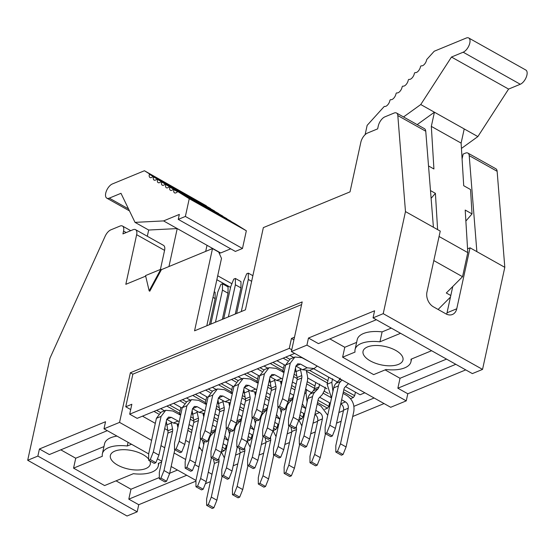 <?xml version="1.0" encoding="UTF-8"?>
<svg xmlns="http://www.w3.org/2000/svg" width="554" height="554" viewBox="0 0 554 554"><rect width="100%" height="100%" fill="white"/><g stroke="black" fill="none" stroke-linecap="round" stroke-linejoin="round"><path stroke-width="0.83" d="M168.949 266.536L177.225 228.58L148.673 230.028L147.309 236.267M219.128 253.046L220.672 252.963L207.016 245.297L205.693 251.384M148.673 230.028L135.017 222.369L120.98 193.311L109.283 198.138A8.171 4.016 -60.7 0 1 106.832 198.173L129.463 210.88M207.016 245.297L163.569 220.914L135.017 222.369M163.569 220.914L179.337 214.412L178.249 219.377L185.375 216.441L189.239 198.72L177.931 191.656A0.817 0.402 -60.7 0 0 177.439 191.822A4.903 2.41 119.3 0 1 174.517 192.847A4.903 2.41 119.3 0 1 173.901 189.662A0.817 0.402 -60.7 0 0 173.797 189.136A0.817 0.402 -60.7 0 0 173.319 189.302A4.903 2.41 119.3 0 1 170.424 190.292A4.903 2.41 119.3 0 1 169.808 187.113A0.817 0.402 -60.7 0 0 169.704 186.58A0.817 0.402 -60.7 0 0 169.226 186.746A4.903 2.41 119.3 0 1 166.332 187.744A4.903 2.41 119.3 0 1 165.722 184.558A0.817 0.402 -60.7 0 0 165.618 184.025A0.817 0.402 -60.7 0 0 165.134 184.191A4.903 2.41 119.3 0 1 162.239 185.188A4.903 2.41 119.3 0 1 161.63 182.003A0.817 0.402 -60.7 0 0 161.526 181.477A0.817 0.402 -60.7 0 0 161.041 181.636A4.903 2.41 119.3 0 1 158.153 182.633A4.903 2.41 119.3 0 1 157.537 179.448A0.817 0.402 -60.7 0 0 157.433 178.921A0.817 0.402 -60.7 0 0 156.955 179.087A4.903 2.41 119.3 0 1 154.06 180.078A4.903 2.41 119.3 0 1 153.444 176.899A0.817 0.402 -60.7 0 0 153.347 176.366A0.817 0.402 -60.7 0 0 152.862 176.532A4.903 2.41 119.3 0 1 149.968 177.522A4.903 2.41 119.3 0 1 149.365 174.302A0.817 0.402 -60.7 0 0 149.275 173.769L144.428 170.743L112.372 183.956A8.171 4.016 -60.7 0 0 106.361 191.116A8.171 4.016 -60.7 0 0 106.832 198.173M235.034 223.705L177.924 191.656A0.817 0.402 -60.7 0 0 177.924 191.656L235.041 223.712A0.817 0.402 119.3 0 1 235.034 223.705A0.817 0.402 119.3 0 1 235.041 223.712L246.343 230.769L242.479 248.49L235.36 251.426L178.249 219.377M206.504 206.199A0.817 0.402 -60.7 0 0 206.386 205.818L149.275 173.769M153.347 176.366L210.451 208.415A0.817 0.402 119.3 0 1 210.582 208.747M157.433 178.921L214.543 210.97A0.817 0.402 119.3 0 1 214.675 211.303M161.526 181.477L218.636 213.525A0.817 0.402 119.3 0 1 218.768 213.858M165.618 184.025L222.729 216.074A0.817 0.402 119.3 0 1 222.853 216.406M169.704 186.58L226.815 218.629A0.817 0.402 119.3 0 1 226.946 218.962M173.797 189.136L230.907 221.184A0.817 0.402 119.3 0 1 231.039 221.462M230.72 248.822L220.672 252.963M144.428 170.743L206.386 205.818M189.239 198.72L246.343 230.769M185.375 216.441L242.479 248.49M210.416 481.62L205.402 483.69M195.95 481.135L138.735 504.722L137.191 511.813L127.018 516.009L27.7 460.27L37.873 456.074L39.417 448.989L105.537 421.719L103.993 428.81L148.659 453.878M497.139 171.297A8.171 4.016 -60.7 0 0 495.844 168.762L467.908 153.084A8.171 4.016 119.3 0 1 469.21 155.626L476.869 251.648L504.805 267.326L497.139 171.297L469.21 155.626M482.541 369.407L383.223 313.668L373.05 317.864L472.368 373.604L482.541 369.407L504.805 267.326M373.05 317.864L374.594 310.773L308.474 338.044L306.93 345.128L291.369 351.548L390.688 407.287L406.248 400.867L407.799 393.776L465.748 369.885M384.06 403.568L352.718 416.49M341.146 421.262L336.548 423.159M315.309 431.919L310.704 433.817M289.472 442.57L284.867 444.467M263.635 453.227L259.03 455.125M237.798 463.878L233.192 465.776M160.418 269.452L164.573 250.373A8.171 4.016 -60.7 0 0 163.492 245.346L135.557 229.668A8.171 4.016 -60.7 0 0 133.099 229.702L122.933 233.899L123.549 231.066A8.171 4.016 -60.7 0 0 122.462 226.032A8.171 4.016 -60.7 0 0 120.01 226.074L110.828 229.855A8.171 4.016 -60.7 0 0 105.142 236.246L49.957 358.189L27.7 460.27M224.384 457.902L221.351 451.953L224.148 450.804L221.877 449.529M191.546 432.508L187.813 430.416M178.436 425.147L177.252 424.482M158.541 413.983L153.97 411.421M103.993 428.81L119.553 422.39L130.377 372.766L132.856 374.165L125.751 406.774L131.852 404.254L129.691 414.184L289.292 348.369L291.757 349.754M125.751 406.774L130.696 409.551M142.475 416.158L155.307 423.36M164.69 428.63L167.779 430.361M185.638 440.382L189.371 442.48M198.754 447.743L200.036 448.463M119.553 422.39L151.602 440.375M160.979 445.638L164.711 447.736M174.095 452.999L185.666 459.495M194.786 464.612L198.9 466.925M208.283 472.188L212.016 474.279M157.433 458.802L161.768 461.233M171.151 466.503L195.957 480.422M186.753 475.256L128.805 499.154L138.735 504.722M107.296 430.666L49.348 454.557L39.417 448.989M37.873 456.074L137.191 511.813M128.805 499.154L130.973 489.224L116.035 480.844M158.873 463.186L158.278 465.942A28.607 13.164 -167.7 0 1 133.389 473.691L104.595 485.567L73.557 468.144L75.725 458.22L60.795 449.841M467.908 153.084A8.171 4.016 119.3 0 0 465.457 153.126L463.151 154.074L462.084 158.963M149.158 290.857L145.55 275.58L160.805 269.292L149.158 290.857L149.781 291.203L161.429 269.639L212.494 248.587L194.558 330.821L245.422 309.845L263.351 227.611L350.024 191.871L360.841 142.246A8.171 4.016 119.3 0 1 367.475 133.064L377.648 128.867L378.264 126.035A8.171 4.016 119.3 0 1 384.898 116.846L394.074 113.064A8.171 4.016 119.3 0 1 396.526 113.023A8.171 4.016 119.3 0 1 397.82 115.564L405.48 211.586L440.243 231.094L426.954 292.062A11.44 8.462 67.6 0 0 433.477 306.861L445.894 313.834A11.44 8.462 67.6 0 0 452.417 314.485A11.44 8.462 67.6 0 0 456.745 308.786L470.041 247.818L476.869 251.648M405.48 211.586L383.223 313.668M455.81 364.31L397.862 388.209L407.799 393.776M308.474 338.044L318.411 343.612L376.36 319.72M406.248 400.867L306.93 345.128M446.538 359.103L400.03 378.278L397.862 388.209M400.03 378.278L385.099 369.899M431.601 350.724L410.985 359.227A28.607 13.164 12.3 0 1 410.957 361.748A28.607 13.164 12.3 0 1 386.069 369.504L373.659 374.622L342.621 357.198L344.782 347.275L329.852 338.896M291.369 351.548L302.186 301.923L130.377 372.766M294.499 337.192L291.459 338.446L289.292 348.369M293.925 339.831L291.459 338.446M374.13 397.994L353.93 406.317M343.466 410.639L338.861 412.536M317.629 421.289L313.024 423.187M291.792 431.947L287.187 433.844M265.948 442.598L261.349 444.495M240.111 453.255L235.512 455.153M149.802 460.866A20.429 9.404 12.3 0 1 150.286 464.197A20.429 9.404 12.3 0 1 137.994 470A20.429 9.404 12.3 0 1 117.614 465.09A20.429 9.404 12.3 0 1 110.364 455.492A20.429 9.404 12.3 0 1 127.143 449.848A20.429 9.404 12.3 0 1 148.659 459.072M145.674 276.134L125.82 284.32L136.644 234.695A8.171 4.016 -60.7 0 0 135.557 229.668M318.017 400.286L328.827 406.352L327.497 408.187L324.706 409.344M303.758 413.478L302.99 417.003L301.66 418.845L298.869 419.994M277.921 424.135L277.152 427.66L275.823 429.495L273.032 430.652M252.084 434.786L251.315 438.311L249.986 440.153L247.188 441.303L250.221 447.251M226.247 445.444L225.478 448.969L224.148 450.804M345.523 386.616L360.052 394.767L364.851 392.786M350.543 398.686L353.341 397.537L354.664 395.695L355.433 392.17M328.827 406.352L329.595 402.827M225.478 448.969L222.383 447.23M192.051 430.209L188.318 428.11M160.466 412.481L156.623 410.327M294.673 353.404L137.136 418.36L129.691 414.184M132.856 374.165L301.611 304.582M75.725 458.22L103.944 446.586M128.071 442.321L127.268 445.998A28.607 13.164 -167.7 0 0 102.379 453.754L104.547 443.83A28.607 13.164 12.3 0 1 116.991 436.102M127.268 445.998L131.506 444.253M158.278 465.942A28.607 13.164 -167.7 0 0 158.305 463.421L161.588 462.064M102.379 453.754A28.607 13.164 -167.7 0 0 102.352 456.274L73.557 468.144M130.973 489.224L159.33 477.534M169.676 473.268L177.474 470.048M465.866 221.053L472.029 213.899L470.54 189.537L463.712 185.708L461.115 143.105L431.324 126.381L434.412 112.206L417.183 124.615M472.029 213.899L465.201 210.063L467.562 248.836L470.041 247.818M467.562 248.836L467.791 252.61L462.535 276.709L446.302 292.99L450.797 295.511M446.621 314.201A11.44 8.462 67.6 0 0 447.03 312.788L452.763 286.515M433.415 227.265L425.756 131.236A8.171 4.016 -60.7 0 0 424.461 128.701L396.526 113.023M344.782 347.275L356.624 342.393M342.621 357.198L355.031 352.081A28.607 13.164 12.3 0 1 355.059 349.56L357.226 339.637A28.607 13.164 12.3 0 1 382.115 331.881L391.29 328.1M355.059 349.56A28.607 13.164 12.3 0 1 379.947 341.811L382.115 331.881M379.947 341.811L400.563 333.307M370.294 360.896A20.429 9.404 12.3 0 1 363.043 351.305A20.429 9.404 12.3 0 1 385.009 346.465A20.429 9.404 12.3 0 1 402.973 360.01A20.429 9.404 12.3 0 1 390.674 365.806A20.429 9.404 12.3 0 1 370.294 360.896M206.808 325.766L221.496 258.413L218.698 252.07L212.494 248.587M228.387 316.867L235.388 284.777L235.374 278.454L233.746 279.126L230.706 286.702L223.705 318.799M235.374 278.454L240.962 281.591L240.969 287.914L235.277 314.028M235.388 284.777L240.969 287.914M251.641 281.321L248.303 279.451L241.309 311.542M252.866 275.698L248.296 273.129L248.303 279.451M248.296 273.129L246.668 273.801L243.621 281.377L236.627 313.474M222.355 319.353L228.054 293.239L228.04 286.917L222.452 283.786L220.824 284.458L217.784 292.034L210.79 324.125M228.054 293.239L222.466 290.102L215.471 322.199M222.452 283.786L222.466 290.102M214.225 291.743L215.125 292.249L215.132 298.564L209.44 324.686M212.999 297.366L215.132 298.564M161.429 269.639L160.805 269.292M291.667 385.494L295.4 387.592M259.971 367.711L263.815 369.864M327.497 408.187L317.518 402.585M294.901 389.891L291.169 387.8M281.785 382.53L280.601 381.865M261.897 371.367L257.319 368.805M293.724 395.272L289.991 393.181M269.888 381.893L269.043 381.422M259.66 376.159L251.114 371.36M305.178 408.236L301.833 406.359M271.356 389.254L267.769 387.246M257.118 381.263L244.404 374.13M268.274 384.947L270.844 386.387M247.056 373.036L257.617 378.964L256.8 382.703M304.52 413.907L300.663 411.747M270.331 394.725L266.599 392.627M242.008 378.825L238.199 376.692M299.894 415.271L302.99 417.003M265.83 396.152L269.563 398.243M234.134 378.361L237.978 380.522M301.66 418.845L299.395 417.571M269.064 400.549L265.331 398.451M255.948 393.188L254.764 392.523M236.052 382.025L231.482 379.455M267.887 405.93L264.154 403.831M244.051 392.551L243.206 392.073M233.823 386.81L225.277 382.018M242.437 395.598L245.007 397.038M221.219 383.693L231.78 389.621L230.963 393.354M279.341 418.893L275.996 417.017M245.519 399.912L241.932 397.897M231.281 391.92L218.567 384.788M278.683 424.565L274.826 422.397M244.494 405.376L240.761 403.284M216.171 389.483L212.362 387.343M274.057 425.922L277.152 427.66M239.993 406.802L243.725 408.9M208.297 389.019L212.14 391.172M275.823 429.495L273.558 428.221M243.22 411.2L239.494 409.108M230.111 403.838L228.927 403.174M210.215 392.675L205.645 390.113M242.05 416.58L238.317 414.489M218.214 403.201L217.369 402.73M207.985 397.467L199.44 392.668M253.503 429.551L250.159 427.667M219.682 410.562L216.095 408.554M205.444 402.571L192.73 395.438M216.6 406.255L219.162 407.696M195.382 394.344L205.943 400.272L205.125 404.011M252.846 435.215L248.988 433.055M218.657 416.033L214.924 413.935M190.327 400.133L186.525 398.001M248.22 436.58L251.315 438.311M214.156 417.46L217.888 419.551M182.46 399.669L186.303 401.83M249.986 440.153L247.714 438.879M217.383 421.857L213.65 419.759M204.274 414.496L203.089 413.831M184.378 403.333L179.808 400.764M216.212 427.238L212.48 425.14M192.37 413.859L191.532 413.381M182.148 408.118L173.603 403.326M190.763 416.906L193.325 418.346M169.545 405.002L180.105 410.929L179.288 414.662M227.666 440.201L224.322 438.325M193.845 421.22L190.257 419.205M179.607 413.229L166.893 406.096M227.008 445.873L223.151 443.706M192.82 426.684L189.087 424.593M164.49 410.791L160.688 408.651M289.874 355.384L293.682 357.517M313.647 368.722L337.317 382.011M343.854 389.628L354.664 395.695M353.341 397.537L343.355 391.934M327.407 382.98L306.438 371.215M287.734 360.716L283.163 358.147M309.582 370.397L327.913 380.681L327.137 384.227L331.486 398.07M285.809 357.053L289.652 359.214M276.952 360.709L285.497 365.501M294.88 370.764L295.725 371.242M307.629 377.925L326.971 388.776M324.312 391.242L328.321 393.492M294.112 374.289L296.681 375.73M307.228 381.651L314.991 386.006L314.374 388.846L319.049 386.914L319.672 384.081M272.893 362.385L283.454 368.313L282.637 372.046M331.015 397.585L323.342 393.278M314.492 388.306L306.722 383.95M297.193 378.604L293.613 376.588M282.956 370.612L270.241 363.479M264.036 366.035L267.845 368.175M292.436 381.976L296.168 384.067M305.552 389.33L311.48 392.661M319.686 397.266L330.357 403.257M159.33 478.788L160.958 478.116L166.546 481.253L164.919 481.925L159.33 478.788L159.317 472.472L167.897 433.138A4.903 3.629 67.6 0 0 167.876 430.79L166.297 421.269M218.837 458.414L219.059 461.496L211.303 497.083L216.884 500.22L213.844 507.796L212.217 508.468L206.628 505.331L206.621 499.016L214.377 463.428L213.408 458.83M199.024 446.517L202.3 451.344M232.548 386.096L231.78 389.621M258.386 375.446L257.617 378.964M284.223 364.788L283.454 368.313M180.874 407.405L180.105 410.929M206.711 396.754L205.943 400.272M439.066 236.489L467.791 252.61M428.526 165.958L433.921 168.984L431.324 126.381M437.612 229.619L435.402 193.346L430.493 190.59M461.44 148.424L477.867 136.589L508.593 89.083L451.482 57.034L420.756 104.54L464.21 128.93L461.115 143.105M462.535 276.709L433.81 260.588M438.11 309.464L450.457 297.076M435.402 193.346L431.109 198.332M309.776 361.88L301.909 357.711L294.915 357.011L290.275 363.119L282.519 398.707L288.108 401.837L295.864 366.249L297.72 363.812L300.517 364.089L295.836 366.021L302.477 369.747L309.471 370.446L314.153 368.514L307.158 367.814L300.517 364.089M317.213 366.049L314.153 368.514M342.074 380.002L340.717 381.387A12.257 9.065 67.6 0 0 338.397 385.916L329.817 425.25L335.405 428.387L343.979 389.053A4.903 3.629 -112.4 0 1 344.913 387.239L348.466 383.59M262.679 436.171L264.306 435.499L269.895 438.636L268.268 439.308L262.679 436.171L262.672 429.856L271.245 390.522A4.903 3.629 67.6 0 0 271.225 388.174L269.646 378.652M320.24 457.604L317.2 465.18L315.572 465.852L309.984 462.715L309.97 456.399L317.733 420.811C318.072 418.104 317.144 415.992 314.935 414.468L319.616 412.536C321.819 414.06 322.753 416.172 322.407 418.879L314.651 454.467L320.24 457.604L325.454 433.671M302.373 403.901L305.649 408.727M258.129 383.195L250.235 379.019L243.241 378.32L238.601 384.428L230.845 420.015L236.426 423.145L244.189 387.558L246.045 385.12L248.843 385.397L244.162 387.329L250.803 391.055L256.163 392.197M256.703 389.711L248.843 385.397M288.281 401.034L292.283 399.386L293.835 394.732M292.283 399.386L289.043 402.696A12.257 9.065 67.6 0 0 286.716 407.225L278.143 446.559L283.731 449.696L288.946 425.756M226.177 428.263L227.805 427.591L233.386 430.728L231.759 431.393L226.177 428.263L226.164 421.94L233.92 386.353L238.559 380.245L243.241 378.32M283.731 449.696L280.691 457.272L279.064 457.943L273.475 454.806L273.461 448.491L282.014 409.288M248.601 389.815L250.062 396.899A4.903 3.629 -112.4 0 1 250.089 399.247L241.509 438.581L247.098 441.711L252.319 417.778M255.422 395.598L254.708 392.253M296.348 426.455L296.57 429.537L288.814 465.125L294.403 468.262L299.617 444.322M301.895 425.943L298.862 419.994M281.259 412.73L279.971 408.146M236.842 446.829L238.469 446.157L244.058 449.287L242.43 449.959L236.842 446.829L236.835 440.506L245.408 401.179A4.903 3.629 67.6 0 0 245.387 398.825L243.808 389.303M284.147 473.372L285.774 472.701L291.362 475.838L289.728 476.509L284.147 473.372L284.133 467.05L291.896 431.462L290.926 426.864M276.536 414.551L279.812 419.378M232.292 393.846L224.391 389.67L217.403 388.97L212.764 395.078L205.008 430.666L210.589 433.803L218.352 398.215L220.208 395.771L223.006 396.055L218.324 397.98L224.966 401.705L230.326 402.848M230.866 400.362L223.006 396.055M262.444 411.691L266.446 410.036L267.998 405.389M266.446 410.036L263.205 413.346A12.257 9.065 67.6 0 0 260.879 417.882L252.305 457.209L257.894 460.346L263.108 436.414M200.333 438.913L201.961 438.242L207.549 441.379L205.922 442.05L200.333 438.913L200.326 432.598L208.082 397.01L212.722 390.902L217.403 388.97M257.894 460.346L254.854 467.922L253.226 468.594L247.638 465.457L247.624 459.141L256.177 419.939M222.763 400.473L224.225 407.55A4.903 3.629 -112.4 0 1 224.252 409.898L215.672 449.232L221.261 452.369L226.482 428.429M229.585 406.248L228.871 402.91M270.511 437.106L270.733 440.188L262.977 475.775L268.565 478.912L273.78 454.979M276.058 436.594L273.025 430.645M255.422 423.381L254.134 418.796M211.005 457.479L212.632 456.808L218.221 459.945L216.593 460.616L211.005 457.479L210.998 451.164L219.571 411.83A4.903 3.629 67.6 0 0 219.55 409.482L217.971 399.96M258.309 484.023L259.937 483.351L265.518 486.488L263.891 487.16L258.309 484.023L258.296 477.707L266.058 442.12L265.082 437.521M250.699 425.209L253.974 430.036M206.448 404.503L198.554 400.327L191.566 399.628L186.927 405.736L179.164 441.323L184.752 444.453L192.515 408.866L194.371 406.428L197.162 406.705L192.487 408.637L199.128 412.363L204.488 413.506M205.028 411.02L197.162 406.705M236.606 422.342L240.609 420.694L242.153 416.04M240.609 420.694L237.368 424.004A12.257 9.065 67.6 0 0 235.041 428.533L226.468 467.867L232.057 471.004L237.271 447.064M174.496 449.571L176.124 448.899L181.712 452.036L180.085 452.701L174.496 449.571L174.489 443.248L182.245 407.661L186.885 401.553L191.566 399.628M232.057 471.004L229.017 478.58L227.389 479.252L221.801 476.115L221.787 469.799L230.332 430.596M196.926 411.123L198.387 418.208A4.903 3.629 -112.4 0 1 198.415 420.555L189.835 459.889L195.423 463.019L200.645 439.087M203.747 416.906L203.034 413.561M244.674 447.764L244.896 450.845L237.14 486.433L242.721 489.57L247.943 465.63M229.585 434.038L228.296 429.454M185.168 468.137L186.795 467.465L192.383 470.595L190.756 471.267L185.168 468.137L185.154 461.814L193.734 422.487A4.903 3.629 67.6 0 0 193.713 420.133L192.134 410.611M232.472 494.68L234.1 494.009L239.681 497.146L238.054 497.817L232.472 494.68L232.458 488.358L240.214 452.77L239.245 448.172M224.862 435.859L228.137 440.686M180.611 415.154L172.716 410.978L165.729 410.279L161.089 416.386L153.326 451.974L158.915 455.111L166.678 419.523L168.534 417.079L171.325 417.363L166.65 419.288L173.291 423.014L178.651 424.156M179.191 421.67L171.325 417.363M210.769 432.999L214.772 431.344L216.316 426.698M214.772 431.344L211.531 434.655A12.257 9.065 67.6 0 0 209.204 439.19L200.631 478.517L206.22 481.655L211.434 457.722M148.659 460.222L150.286 459.55L155.875 462.687L154.247 463.359L148.659 460.222L148.652 453.906L156.408 418.318L161.048 412.211L165.729 410.279M206.22 481.655L203.179 489.23L201.545 489.902L195.964 486.765L195.95 480.45L204.495 441.247M171.089 421.781L172.55 428.858A4.903 3.629 -112.4 0 1 172.571 431.206L163.998 470.54L169.586 473.677L174.801 449.737M177.91 427.556L177.197 424.219M216.884 500.22L222.106 476.288M203.747 444.689L202.459 440.105M277.852 406.955L279.479 406.283L285.061 409.42L283.433 410.085L277.852 406.955L277.838 400.632L285.601 365.044L290.234 358.937L294.915 357.011M335.405 428.387L332.365 435.963L330.738 436.635L325.15 433.498L325.143 427.182L333.716 387.848A12.257 9.065 -112.4 0 1 336.043 383.313L339.283 380.002L340.211 378.188M300.275 368.507L301.743 375.591A4.903 3.629 -112.4 0 1 301.764 377.939L293.191 417.273L298.772 420.403L307.352 381.076A12.257 9.065 67.6 0 0 307.297 375.203L306.383 370.945M335.821 452.064L337.448 451.392L343.037 454.529L341.409 455.201L335.821 452.064L335.807 445.741L343.57 410.154C343.909 407.446 342.981 405.334 340.772 403.811L345.454 401.885C347.656 403.402 348.591 405.521 348.251 408.229L340.488 443.816L346.077 446.953L353.833 411.366C354.692 404.593 352.358 399.309 346.846 395.501L343.044 393.368M332.933 391.422L331.818 382.295L332.587 378.749M345.454 401.885L341.652 399.753M288.516 425.52L290.144 424.849L295.732 427.979L294.105 428.651L288.516 425.52L288.509 419.198L297.082 379.871A4.903 3.629 67.6 0 0 297.062 377.516L295.483 367.994M328.681 377.156L327.913 380.681M283.967 372.537L276.072 368.362L269.078 367.662L264.438 373.77L256.682 409.358L262.264 412.495L270.027 376.907L271.882 374.462L274.68 374.739L269.999 376.672L276.64 380.397L282 381.54M282.54 379.054L274.68 374.739M318.121 388.728L314.88 392.038A12.257 9.065 67.6 0 0 312.56 396.574L303.98 435.901L309.568 439.038L306.528 446.614L304.901 447.286L299.312 444.149L299.305 437.833L307.879 398.499A12.257 9.065 -112.4 0 1 310.205 393.97L313.446 390.66L318.121 388.728L319.049 386.914M309.568 439.038L318.141 399.711A4.903 3.629 -112.4 0 1 319.076 397.897L322.317 394.586L324.637 390.051L325.26 387.211M252.015 417.605L253.642 416.933L259.224 420.071L257.596 420.742L252.015 417.605L252.001 411.29L259.764 375.702L264.397 369.594L269.078 367.662M315.759 382.489L314.991 386.006M313.446 390.66L314.374 388.846M274.438 379.165L275.906 386.242A4.903 3.629 -112.4 0 1 275.927 388.589L267.347 427.923L272.935 431.06L278.156 407.121M281.259 384.94L280.546 381.602M327.733 415.285L321.001 406.158L317.2 404.025M307.096 402.072L305.981 392.952L306.75 389.407M319.616 412.536L315.815 410.403M166.546 481.253L169.586 473.677M160.958 478.116L163.998 470.54M206.628 505.331L208.262 504.659L211.303 497.083M464.21 128.93L477.867 136.589M420.756 104.54L403.527 116.956M279.479 406.283L282.519 398.707M288.108 401.837L285.061 409.42M325.15 433.498L326.777 432.826L329.817 425.25M326.777 432.826L332.365 435.963M269.895 438.636L272.935 431.06M264.306 435.499L267.347 427.923M309.984 462.715L311.611 462.043L314.651 454.467M227.805 427.591L230.845 420.015M236.426 423.145L233.386 430.728M273.475 454.806L275.103 454.135L278.143 446.559M275.103 454.135L280.691 457.272M238.469 446.157L241.509 438.581M244.058 449.287L247.098 441.711M285.774 472.701L288.814 465.125M294.403 468.262L291.362 475.838M201.961 438.242L205.008 430.666M210.589 433.803L207.549 441.379M247.638 465.457L249.265 464.792L252.305 457.209M249.265 464.792L254.854 467.922M212.632 456.808L215.672 449.232M218.221 459.945L221.261 452.369M259.937 483.351L262.977 475.775M268.565 478.912L265.518 486.488M176.124 448.899L179.164 441.323M184.752 444.453L181.712 452.036M221.801 476.115L223.428 475.443L226.468 467.867M223.428 475.443L229.017 478.58M186.795 467.465L189.835 459.889M192.383 470.595L195.423 463.019M234.1 494.009L237.14 486.433M242.721 489.57L239.681 497.146M150.286 459.55L153.326 451.974M158.915 455.111L155.875 462.687M195.964 486.765L197.591 486.1L200.631 478.517M197.591 486.1L203.179 489.23M208.262 504.659L213.844 507.796M290.144 424.849L293.191 417.273M295.732 427.979L298.772 420.403M337.448 451.392L340.488 443.816M346.077 446.953L343.037 454.529M253.642 416.933L256.682 409.358M262.264 412.495L259.224 420.071M299.312 444.149L300.94 443.484L303.98 435.901M300.94 443.484L306.528 446.614M311.611 462.043L317.2 465.18M451.482 57.034L463.179 52.208A8.171 4.016 -60.7 0 0 469.19 45.047A8.171 4.016 -60.7 0 0 468.726 37.991L525.836 70.039A8.171 4.016 119.3 0 1 526.3 77.096A8.171 4.016 119.3 0 1 520.289 84.256L508.593 89.083M468.726 37.991A8.171 4.016 -60.7 0 0 466.274 38.032L434.218 51.245L426.961 59.264A0.817 0.402 119.3 0 0 426.594 59.984A4.903 2.41 119.3 0 1 421.345 65.822A0.817 0.402 -60.7 0 0 420.465 66.792A4.903 2.41 119.3 0 1 415.216 72.588A0.817 0.402 -60.7 0 0 414.344 73.557A4.903 2.41 119.3 0 1 409.094 79.354A0.817 0.402 -60.7 0 0 408.222 80.323A4.903 2.41 119.3 0 1 402.973 86.119A0.817 0.402 -60.7 0 0 402.1 87.089A4.903 2.41 119.3 0 1 396.851 92.885A0.817 0.402 -60.7 0 0 395.978 93.855A4.903 2.41 119.3 0 1 390.729 99.651A0.817 0.402 -60.7 0 0 389.857 100.62A4.903 2.41 119.3 0 1 384.587 106.41A0.817 0.402 -60.7 0 0 384.067 106.659L367.15 125.356L365.121 134.67M149.365 174.302L153.07 176.38M177.564 191.719L173.901 189.662M173.485 189.17L169.808 187.113M169.392 186.622L165.722 184.558M165.3 184.067L161.63 182.003M161.214 181.511L157.537 179.448M157.121 178.956L153.444 176.899M128.528 208.934L109.283 198.138M216.849 279.708L230.554 287.401M164.573 250.373L136.644 234.695M447.03 312.788L456.745 308.786M425.756 131.236L397.82 115.564M126.201 232.548L123.549 231.066M172.571 431.206L167.897 433.138M167.876 430.79L172.55 428.858M166.622 424.96L171.304 423.034M214.377 463.428L219.059 461.496M231.011 393.167L232.576 392.516M256.848 382.509L258.413 381.865M282.685 371.859L284.257 371.208M179.33 414.475L180.902 413.824M205.174 403.818L206.739 403.174M290.275 363.119L285.601 365.044M307.158 367.814L302.477 369.747M339.283 380.002L340.89 379.338M336.043 383.313L340.717 381.387M338.397 385.916L333.716 387.848M275.927 388.589L271.245 390.522M271.225 388.174L275.906 386.242M269.978 382.343L274.652 380.418M305.981 392.952L304.638 393.506M317.733 420.811L322.407 418.879M288.537 399.496L293.211 397.571M238.601 384.428L233.92 386.353M255.484 389.123L250.803 391.055M287.505 403.326L289.043 402.696M286.716 407.225L285.788 407.612M244.141 393.001L248.815 391.069M245.387 398.825L250.062 396.899M250.089 399.247L245.408 401.179M291.896 431.462L296.57 429.537M262.7 410.154L267.374 408.222M212.764 395.078L208.082 397.01M229.647 399.78L224.966 401.705M261.668 413.983L263.205 413.346M260.879 417.882L259.951 418.263M218.297 403.651L222.978 401.726M219.55 409.482L224.225 407.55M224.252 409.898L219.571 411.83M266.058 442.12L270.733 440.188M236.863 420.805L241.537 418.879M186.927 405.736L182.245 407.661M203.81 410.431L199.128 412.363M235.831 424.634L237.368 424.004M235.041 428.533L234.113 428.921M192.46 414.309L197.141 412.377M193.713 420.133L198.387 418.208M198.415 420.555L193.734 422.487M240.214 452.77L244.896 450.845M211.019 431.462L215.7 429.53M161.089 416.386L156.408 418.318M177.972 421.088L173.291 423.014M209.994 435.292L211.531 434.655M209.204 439.19L208.276 439.571M331.818 382.295L327.137 384.227M295.815 371.692L300.49 369.76M297.062 377.516L301.743 375.591M301.764 377.939L297.082 379.871M343.57 410.154L348.251 408.229M264.438 373.77L259.764 375.702M281.321 378.472L276.64 380.397M310.205 393.97L314.88 392.038M312.56 396.574L307.879 398.499M463.179 52.208L520.289 84.256M231.897 283.731L217.708 275.774M130.737 230.679L122.462 226.032M411.56 358.992L410.957 361.748"/></g></svg>
